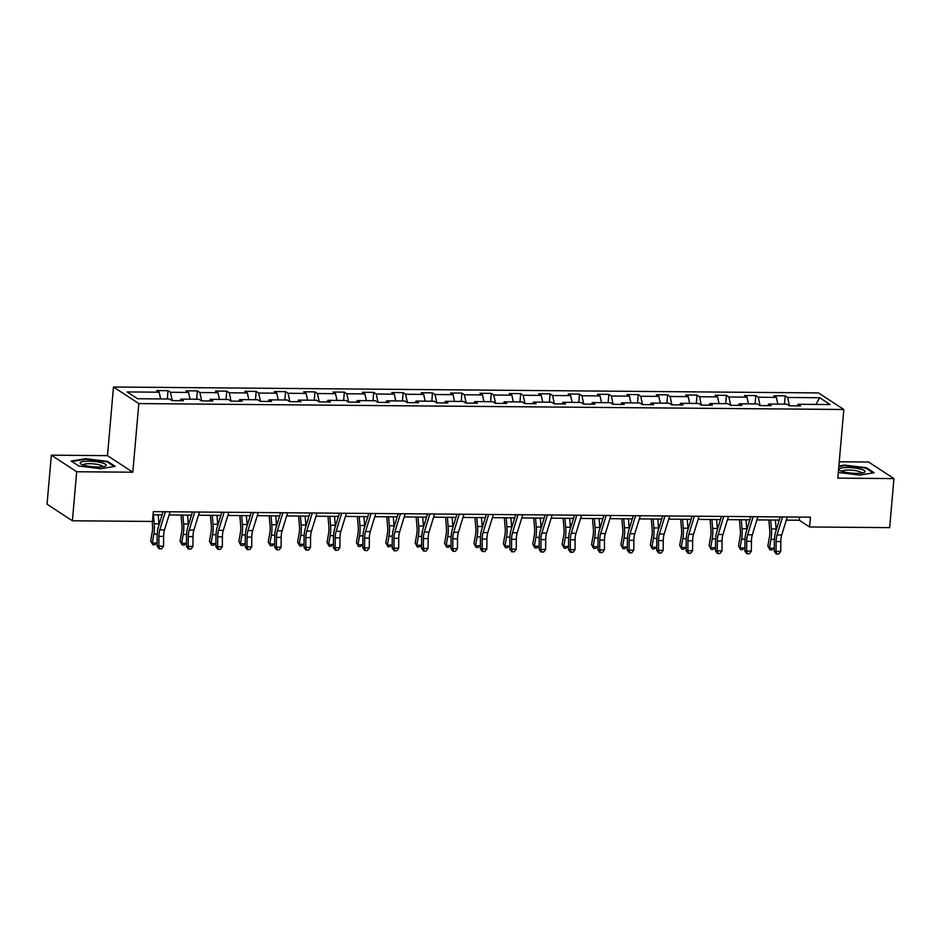 <?xml version="1.0" encoding="UTF-8"?>
<svg xmlns="http://www.w3.org/2000/svg" width="941" height="941" viewBox="0 0 941 941"><rect width="100%" height="100%" fill="white"/><g stroke="black" fill="none" stroke-linecap="round" stroke-linejoin="round"><path stroke-width="1.41" d="M51.343 455.173L76.68 471.747L132.822 472.217L107.486 455.644L51.343 455.173L47.05 504.211L72.386 520.785L152.454 521.455L153.312 511.645L810.448 517.162L809.589 526.972L889.657 527.642L893.95 478.604L868.614 462.031L839.243 461.784M107.486 455.644L113.485 386.998L818.47 392.915L843.818 409.488L138.821 403.571L113.485 386.998M819.717 397.737L787.699 397.478L785.194 395.843L773.89 395.749L776.396 397.384L758.305 397.231L755.799 395.596L744.496 395.502L747.001 397.137L728.91 396.984L726.417 395.349L715.113 395.255L717.607 396.89L699.528 396.737L697.022 395.102L685.718 395.008L688.224 396.643L670.133 396.49L667.639 394.855L656.336 394.761L658.829 396.396L640.739 396.243L638.245 394.608L626.941 394.514L629.435 396.149L611.356 395.996L608.851 394.361L597.547 394.267L600.052 395.902L581.961 395.749L579.468 394.114L568.164 394.02L570.658 395.655L552.579 395.502L550.073 393.867L538.77 393.773L541.275 395.408L523.184 395.255L520.679 393.62L509.375 393.526L511.88 395.161L493.79 395.008L491.296 393.373L479.992 393.279L482.486 394.914L464.407 394.761L461.902 393.126L450.598 393.032L453.103 394.667L435.013 394.514L432.519 392.879L421.215 392.785L423.709 394.42L405.618 394.267L403.124 392.632L391.821 392.538L394.314 394.173L376.235 394.02L373.73 392.385L362.426 392.291L364.932 393.926L346.841 393.773L344.347 392.138L333.043 392.044L335.537 393.679L317.458 393.526L314.953 391.891L303.649 391.797L306.154 393.432L288.064 393.279L285.558 391.644L274.254 391.55L276.76 393.185L258.669 393.032L256.175 391.397L244.872 391.303L247.365 392.938L229.286 392.785L226.781 391.15L215.477 391.056L217.983 392.691L199.892 392.538L197.387 390.903L186.083 390.809L188.588 392.444L170.497 392.291L168.004 390.656L156.7 390.562L159.194 392.197L127.164 391.926L137.574 398.737L169.603 399.008L172.109 400.643L183.413 400.737L180.907 399.102L198.998 399.255L201.492 400.89L212.795 400.984L210.302 399.349L228.392 399.502L230.886 401.137L242.19 401.231L239.696 399.596L257.775 399.749L260.281 401.384L271.584 401.478L269.079 399.843L287.17 399.996L289.663 401.631L300.967 401.725L298.473 400.09L316.552 400.243L319.058 401.878L330.362 401.972L327.856 400.337L345.947 400.49L348.452 402.125L359.756 402.219L357.251 400.584L375.341 400.737L377.835 402.372L389.139 402.466L386.645 400.831L404.724 400.984L407.23 402.619L418.533 402.713L416.028 401.078L434.119 401.231L436.612 402.866L447.916 402.96L445.422 401.325L463.513 401.478L466.007 403.113L477.31 403.207L474.817 401.572L492.896 401.725L495.401 403.36L506.705 403.454L504.2 401.819L522.29 401.972L524.784 403.607L536.088 403.701L533.594 402.066L551.673 402.219L554.178 403.854L565.482 403.948L562.989 402.313L581.067 402.466L583.573 404.101L594.877 404.195L592.371 402.56L610.462 402.713L612.956 404.348L624.259 404.442L621.766 402.807L639.845 402.96L642.35 404.595L653.654 404.689L651.148 403.054L669.239 403.207L671.745 404.842L683.048 404.936L680.543 403.301L698.634 403.454L701.127 405.089L712.431 405.183L709.937 403.548L728.016 403.689L730.522 405.336L741.826 405.43L739.32 403.795L757.411 403.936L759.905 405.571L771.208 405.677L768.715 404.042L786.805 404.183L789.299 405.818L800.603 405.924L798.109 404.277L830.127 404.548L819.717 397.737L815.894 404.43M180.002 400.713L180.907 399.102M170.497 392.291L172.285 400.643M188.588 392.444L190.023 399.184M209.396 400.96L210.302 399.349M199.892 392.538L201.668 400.89M217.983 392.691L219.418 399.431M238.779 401.207L239.696 399.596M229.286 392.785L231.063 401.137M247.365 392.938L248.8 399.678M268.173 401.454L269.079 399.843M258.669 393.032L260.445 401.384M276.76 393.185L278.195 399.925M297.568 401.701L298.473 400.09M288.064 393.279L289.84 401.631M306.154 393.432L307.578 400.172M326.95 401.948L327.856 400.337M317.458 393.526L319.234 401.878M335.537 393.679L336.972 400.419M356.345 402.195L357.251 400.584M346.841 393.773L348.617 402.125M364.932 393.926L366.367 400.654M385.728 402.442L386.645 400.831M376.235 394.02L378.011 402.372M394.314 394.173L395.749 400.901M415.122 402.677L416.028 401.078M405.618 394.267L407.406 402.619M423.709 394.42L425.144 401.148M444.517 402.924L445.422 401.325M435.013 394.514L436.789 402.866M453.103 394.667L454.538 401.395M473.899 403.171L474.817 401.572M464.407 394.761L466.183 403.113M482.486 394.914L483.921 401.642M503.294 403.418L504.2 401.819M493.79 395.008L495.578 403.36M511.88 395.161L513.315 401.889M532.688 403.665L533.594 402.066M523.184 395.255L524.96 403.607M541.275 395.408L542.698 402.136M562.071 403.912L562.989 402.313M552.579 395.502L554.355 403.854M570.658 395.655L572.093 402.383M591.466 404.16L592.371 402.56M581.961 395.749L583.738 404.101M600.052 395.902L601.487 402.63M620.848 404.407L621.766 402.807M611.356 395.996L613.132 404.348M629.435 396.149L630.87 402.877M650.243 404.654L651.148 403.054M640.739 396.243L642.527 404.595M658.829 396.396L660.264 403.124M679.637 404.901L680.543 403.301M670.133 396.49L671.909 404.842M688.224 396.643L689.659 403.371M709.02 405.148L709.937 403.548M699.528 396.737L701.304 405.089M717.607 396.89L719.042 403.618M738.414 405.395L739.32 403.795M728.91 396.984L730.698 405.336M747.001 397.137L748.436 403.865M767.809 405.642L768.715 404.042M758.305 397.231L760.081 405.583M776.396 397.384L777.831 404.112M797.192 405.889L798.109 404.277M787.699 397.478L789.475 405.83M76.68 471.747L72.386 520.785M132.822 472.217L138.821 403.571M843.818 409.488L837.808 478.134L893.95 478.604M786.288 520.138L799.321 520.244L809.589 526.972M153.042 514.821L162.075 514.903M169.098 514.962L191.458 515.15M198.492 515.209L220.853 515.397M227.875 515.456L250.247 515.644M257.269 515.703L279.63 515.891M286.664 515.95L309.024 516.139M316.047 516.197L338.419 516.386M345.441 516.444L367.802 516.621M374.824 516.68L397.196 516.868M404.218 516.927L426.579 517.115M433.613 517.174L455.973 517.362M462.996 517.421L485.368 517.609M492.39 517.668L514.751 517.856M521.784 517.915L544.145 518.103M551.167 518.162L573.54 518.35M580.562 518.409L602.922 518.597M609.944 518.656L632.317 518.844M639.339 518.903L661.699 519.091M668.733 519.15L691.094 519.338M698.116 519.397L720.488 519.585M727.511 519.644L749.871 519.832M756.905 519.891L779.266 520.079M159.194 392.197L160.629 398.937M799.591 517.068L799.321 520.244M785.194 395.843L784.465 404.171M755.799 395.596L755.082 403.924M726.417 395.349L725.687 403.677M697.022 395.102L696.293 403.43M667.639 394.855L666.91 403.183M638.245 394.608L637.516 402.936M608.851 394.361L608.121 402.689M579.468 394.114L578.739 402.442M550.073 393.867L549.344 402.195M520.679 393.62L519.95 401.948M491.296 393.373L490.567 401.701M461.902 393.126L461.172 401.454M432.519 392.879L431.79 401.207M403.124 392.632L402.395 400.96M373.73 392.385L373.001 400.713M344.347 392.138L343.618 400.466M314.953 391.891L314.223 400.219M285.558 391.644L284.829 399.972M256.175 391.397L255.446 399.725M226.781 391.15L226.052 399.478M197.387 390.903L196.669 399.231M168.004 390.656L167.275 398.984M838.302 472.488L859.709 475.064L874.071 472.723L866.449 467.724L844.453 465.077L838.866 465.995M78.844 466.042L100.84 468.7L115.202 466.348L107.58 461.361L85.584 458.714L71.21 461.055L78.844 466.042M844.395 465.666L844.453 465.077M866.379 468.465L866.449 467.724M85.525 459.302L85.584 458.714M107.509 462.102L107.58 461.361M787.264 516.962L781.712 535.041A10.057 3.529 -89.5 0 0 780.818 541.569L780.748 551.402L776.031 551.367L776.901 553.99L776.196 553.99L778.783 554.002L776.901 553.99M782.559 516.927L777.007 534.994A10.057 3.529 -89.5 0 0 776.113 541.522L776.031 551.367L774.267 551.355L774.349 541.522A15.091 5.293 90.5 0 1 775.69 531.736L780.242 516.903M774.267 551.355L776.196 553.99M778.783 554.002L780.748 551.402M768.844 519.997L769.714 530.23A10.057 3.529 90.5 0 1 769.432 537.158L767.868 546.015L769.444 548.203L771.008 539.346A15.091 5.293 -89.5 0 0 771.432 528.948L770.667 520.008M769.973 549.92L769.444 548.203L774.161 548.238L771.855 549.932L769.973 549.92L767.868 546.015M774.161 548.238L774.302 547.415M776.219 530.006A15.091 5.293 -89.5 0 0 776.149 528.983L775.384 520.044M839.219 468.924A13.08 2.694 5 0 0 839.831 470.382A13.08 2.694 5 0 0 851.805 473.147A13.08 2.694 5 0 0 864.097 472.5A13.08 2.694 5 0 0 864.873 472.006A13.08 2.694 5 0 0 854.31 467.995A13.08 2.694 5 0 0 839.219 468.924M861.756 473.076A9.904 2.035 5 0 0 852.758 470.288A9.904 2.035 5 0 0 842.171 471.088A9.904 2.035 5 0 0 842.03 471.359M838.819 466.583L844.653 465.63L865.967 468.195L873.119 472.876M97.629 467.007A13.08 2.694 5 0 0 105.227 466.136A13.08 2.694 5 0 0 102.581 463.019A13.08 2.694 5 0 0 88.725 461.184A13.08 2.694 5 0 0 80.961 464.007A13.08 2.694 5 0 0 97.629 467.007M102.887 466.712A9.904 2.035 5 0 0 89.654 463.678A9.904 2.035 5 0 0 83.161 464.983M71.928 461.525L85.784 459.255L107.098 461.831L114.249 466.513M757.87 516.715L752.33 534.794A10.057 3.529 -89.5 0 0 751.436 541.322L751.353 551.155L746.648 551.12L747.507 553.743L746.801 553.743L749.389 553.755L747.507 553.743M753.165 516.68L747.613 534.747A10.057 3.529 -89.5 0 0 746.719 541.275L746.648 551.12L744.884 551.108L744.954 541.275A15.091 5.293 90.5 0 1 746.295 531.489L750.847 516.656M744.884 551.108L746.801 553.743M749.389 553.755L751.353 551.155M728.487 516.468L722.935 534.547A10.057 3.529 -89.5 0 0 722.041 541.075L721.97 550.908L717.254 550.873L718.124 553.496L717.418 553.496L720.006 553.508L718.124 553.496M723.77 516.433L718.23 534.5A10.057 3.529 -89.5 0 0 717.336 541.04L717.254 550.873L715.489 550.861L715.572 541.028A15.091 5.293 90.5 0 1 716.913 531.242L721.465 516.409M715.489 550.861L717.418 553.496M720.006 553.508L721.97 550.908M739.45 519.75L740.332 529.983A10.057 3.529 90.5 0 1 740.049 536.911L738.485 545.78L740.061 547.956L741.614 539.099A15.091 5.293 -89.5 0 0 742.037 528.701L741.285 519.761M740.579 549.673L740.061 547.956L744.766 547.991L742.461 549.685L740.579 549.673L738.485 545.78M744.766 547.991L744.907 547.168M746.825 529.759A15.091 5.293 -89.5 0 0 746.754 528.736L745.99 519.797M710.067 519.503L710.937 529.736A10.057 3.529 90.5 0 1 710.655 536.664L709.091 545.533L710.667 547.709L712.231 538.852A15.091 5.293 -89.5 0 0 712.655 528.454L711.89 519.514M711.196 549.426L710.667 547.709L715.372 547.744L713.078 549.438L711.196 549.426L709.091 545.533M715.372 547.744L715.525 546.921M717.442 529.512A15.091 5.293 -89.5 0 0 717.36 528.489L716.595 519.55M699.092 516.221L693.541 534.3A10.057 3.529 -89.5 0 0 692.647 540.828L692.576 550.661L687.871 550.626L688.73 553.249L688.024 553.249L690.612 553.261L688.73 553.249M694.387 516.186L688.836 534.253A10.057 3.529 -89.5 0 0 687.942 540.793L687.871 550.626L686.107 550.614L686.177 540.781A15.091 5.293 90.5 0 1 687.518 530.995L692.07 516.162M686.107 550.614L688.024 553.249M690.612 553.261L692.576 550.661M669.71 515.974L664.158 534.053A10.057 3.529 -89.5 0 0 663.264 540.581L663.182 550.414L658.477 550.379L659.335 553.002L658.629 553.002L661.229 553.014L659.335 553.002M664.993 515.939L659.441 534.006A10.057 3.529 -89.5 0 0 658.547 540.546L658.477 550.379L656.712 550.367L656.783 540.534A15.091 5.293 90.5 0 1 658.124 530.748L662.676 515.915M656.712 550.367L658.629 553.002M661.229 553.014L663.182 550.414M640.315 515.727L634.763 533.806A10.057 3.529 -89.5 0 0 633.869 540.334L633.799 550.167L629.082 550.132L629.952 552.755L629.247 552.755L631.834 552.767L629.952 552.755M635.61 515.692L630.058 533.759A10.057 3.529 -89.5 0 0 629.164 540.299L629.082 550.132L627.318 550.12L627.4 540.287A15.091 5.293 90.5 0 1 628.741 530.501L633.293 515.668M627.318 550.12L629.247 552.755M631.834 552.767L633.799 550.167M680.672 519.256L681.543 529.489A10.057 3.529 90.5 0 1 681.26 536.417L679.696 545.286L681.272 547.462L682.837 538.605A15.091 5.293 -89.5 0 0 683.26 528.207L682.496 519.267M681.802 549.179L681.272 547.462L685.989 547.497L683.684 549.191L681.802 549.179L679.696 545.286M685.989 547.497L686.13 546.674M688.047 529.265A15.091 5.293 -89.5 0 0 687.977 528.242L687.212 519.303M651.29 519.009L652.16 529.242A10.057 3.529 90.5 0 1 651.878 536.17L650.313 545.039L651.89 547.215L653.442 538.358A15.091 5.293 -89.5 0 0 653.877 527.96L653.113 519.02M652.407 548.932L651.89 547.215L656.595 547.25L654.301 548.944L652.407 548.932L650.313 545.039M656.595 547.25L656.736 546.427M658.653 529.018A15.091 5.293 -89.5 0 0 658.582 527.995L657.818 519.056M621.895 518.762L622.766 528.995A10.057 3.529 90.5 0 1 622.483 535.923L620.919 544.792L622.495 546.968L624.059 538.111A15.091 5.293 -89.5 0 0 624.483 527.713L623.718 518.773M623.024 548.685L622.495 546.968L627.2 547.003L624.906 548.697L623.024 548.685L620.919 544.792M627.2 547.003L627.353 546.18M629.27 528.771A15.091 5.293 -89.5 0 0 629.188 527.748L628.435 518.809M610.921 515.492L605.369 533.559A10.057 3.529 -89.5 0 0 604.475 540.087L604.404 549.92L599.699 549.885L600.558 552.508L599.852 552.508L602.44 552.52L600.558 552.508M606.216 515.445L600.664 533.512A10.057 3.529 -89.5 0 0 599.77 540.052L599.699 549.885L597.935 549.885L598.005 540.04A15.091 5.293 90.5 0 1 599.346 530.254L603.899 515.433M597.935 549.885L599.852 552.508M602.44 552.52L604.404 549.92M592.501 518.515L593.371 528.748A10.057 3.529 90.5 0 1 593.089 535.676L591.536 544.545L593.101 546.721L594.665 537.864A15.091 5.293 -89.5 0 0 595.088 527.466L594.336 518.526M593.63 548.438L593.101 546.721L597.817 546.756L595.512 548.45L593.63 548.438L591.536 544.545M597.817 546.756L597.958 545.933M599.876 528.524A15.091 5.293 -89.5 0 0 599.805 527.501L599.041 518.562M581.538 515.245L575.986 533.312A10.057 3.529 -89.5 0 0 575.092 539.84L575.022 549.673L570.305 549.638L571.175 552.261L570.469 552.261L573.057 552.273L571.175 552.261M576.821 515.197L571.269 533.276A10.057 3.529 -89.5 0 0 570.375 539.805L570.305 549.638L568.54 549.638L568.611 539.793A15.091 5.293 90.5 0 1 569.952 530.006L574.504 515.186M568.54 549.638L570.469 552.261M573.057 552.273L575.022 549.673M563.118 518.268L563.988 528.501A10.057 3.529 90.5 0 1 563.706 535.429L562.142 544.298L563.718 546.474L565.282 537.617A15.091 5.293 -89.5 0 0 565.706 527.219L564.941 518.279M564.235 548.191L563.718 546.474L568.423 546.521L566.129 548.203L564.235 548.191L562.142 544.298M568.423 546.521L568.576 545.686M570.481 528.277A15.091 5.293 -89.5 0 0 570.411 527.266L569.646 518.315M552.144 514.998L546.592 533.065A10.057 3.529 -89.5 0 0 545.698 539.593L545.627 549.426L540.91 549.391L541.781 552.014L541.075 552.014L543.663 552.026L541.781 552.014M547.439 514.95L541.887 533.029A10.057 3.529 -89.5 0 0 540.993 539.558L540.91 549.391L539.146 549.391L539.228 539.546A15.091 5.293 90.5 0 1 540.569 529.759L545.121 514.939M539.146 549.391L541.075 552.014M543.663 552.026L545.627 549.426M533.723 518.02L534.594 528.254A10.057 3.529 90.5 0 1 534.312 535.182L532.747 544.051L534.323 546.227L535.888 537.37A15.091 5.293 -89.5 0 0 536.311 526.972L535.547 518.032M534.853 547.944L534.323 546.227L539.04 546.274L536.735 547.956L534.853 547.944L532.747 544.051M539.04 546.274L539.181 545.439M541.099 528.03A15.091 5.293 -89.5 0 0 541.016 527.019L540.263 518.079M522.749 514.751L517.209 532.818A10.057 3.529 -89.5 0 0 516.315 539.346L516.233 549.179L511.528 549.144L512.386 551.767L511.681 551.767L514.268 551.779L512.386 551.767M518.044 514.703L512.492 532.782A10.057 3.529 -89.5 0 0 511.598 539.311L511.528 549.144L509.763 549.144L509.834 539.311A15.091 5.293 90.5 0 1 511.175 529.512L515.727 514.692M509.763 549.144L511.681 551.767M514.268 551.779L516.233 549.179M504.329 517.773L505.211 528.007A10.057 3.529 90.5 0 1 504.917 534.935L503.364 543.804L504.941 545.98L506.493 537.123A15.091 5.293 -89.5 0 0 506.917 526.725L506.164 517.785M505.458 547.697L504.941 545.98L509.646 546.027L507.34 547.709L505.458 547.697L503.364 543.804M509.646 546.027L509.787 545.192M511.704 527.783A15.091 5.293 -89.5 0 0 511.633 526.772L510.869 517.832M493.366 514.504L487.814 532.571A10.057 3.529 -89.5 0 0 486.92 539.099L486.85 548.932L482.133 548.897L483.004 551.52L482.298 551.52L484.886 551.532L483.004 551.52M488.65 514.456L483.098 532.535A10.057 3.529 -89.5 0 0 482.204 539.064L482.133 548.897L480.369 548.897L480.439 539.064A15.091 5.293 90.5 0 1 481.78 529.265L486.344 514.445M480.369 548.897L482.298 551.52M484.886 551.532L486.85 548.932M474.946 517.526L475.817 527.76A10.057 3.529 90.5 0 1 475.534 534.688L473.97 543.557L475.546 545.733L477.111 536.876A15.091 5.293 -89.5 0 0 477.534 526.478L476.769 517.538M476.075 547.45L475.546 545.733L480.251 545.78L477.957 547.462L476.075 547.45L473.97 543.557M480.251 545.78L480.404 544.945M482.31 527.536A15.091 5.293 -89.5 0 0 482.239 526.525L481.474 517.585M463.972 514.256L458.42 532.324A10.057 3.529 -89.5 0 0 457.526 538.852L457.455 548.685L452.75 548.65L453.609 551.273L452.903 551.273L455.491 551.297L453.609 551.273M459.267 514.209L453.715 532.288A10.057 3.529 -89.5 0 0 452.821 538.817L452.75 548.65L450.986 548.65L451.057 538.817A15.091 5.293 90.5 0 1 452.398 529.018L456.95 514.198M450.986 548.65L452.903 551.273M455.491 551.297L457.455 548.685M445.552 517.279L446.422 527.513A10.057 3.529 90.5 0 1 446.14 534.441L444.575 543.31L446.152 545.486L447.716 536.629A15.091 5.293 -89.5 0 0 448.139 526.231L447.375 517.291M446.681 547.203L446.152 545.486L450.868 545.533L448.563 547.215L446.681 547.203L444.575 543.31M450.868 545.533L451.01 544.698M452.927 527.289A15.091 5.293 -89.5 0 0 452.856 526.278L452.092 517.338M434.589 514.009L429.037 532.077A10.057 3.529 -89.5 0 0 428.143 538.605L428.061 548.438L423.356 548.403L424.215 551.026L423.509 551.026L426.108 551.05L424.215 551.026M429.872 513.962L424.32 532.041A10.057 3.529 -89.5 0 0 423.426 538.57L423.356 548.403L421.592 548.403L421.662 538.57A15.091 5.293 90.5 0 1 423.003 528.771L427.555 513.951M421.592 548.403L423.509 551.026M426.108 551.05L428.061 548.438M416.157 517.032L417.039 527.266A10.057 3.529 90.5 0 1 416.757 534.206L415.193 543.063L416.769 545.239L418.322 536.382A15.091 5.293 -89.5 0 0 418.757 525.984L417.992 517.044M417.286 546.956L416.769 545.239L421.474 545.286L419.168 546.968L417.286 546.956L415.193 543.063M421.474 545.286L421.615 544.451M423.532 527.042A15.091 5.293 -89.5 0 0 423.462 526.031L422.697 517.091M405.195 513.762L399.643 531.83A10.057 3.529 -89.5 0 0 398.749 538.358L398.678 548.191L393.961 548.156L394.832 550.779L394.126 550.779L396.714 550.803L394.832 550.779M400.478 513.715L394.938 531.794A10.057 3.529 -89.5 0 0 394.044 538.323L393.961 548.156L392.197 548.156L392.279 538.323A15.091 5.293 90.5 0 1 393.62 528.524L398.172 513.704M392.197 548.156L394.126 550.779M396.714 550.803L398.678 548.191M386.775 516.785L387.645 527.019A10.057 3.529 90.5 0 1 387.363 533.959L385.798 542.816L387.374 544.992L388.939 536.135A15.091 5.293 -89.5 0 0 389.362 525.737L388.598 516.797M387.904 546.709L387.374 544.992L392.079 545.039L389.786 546.721L387.904 546.709L385.798 542.816M392.079 545.039L392.232 544.204M394.15 526.795A15.091 5.293 -89.5 0 0 394.067 525.784L393.314 516.844M375.8 513.515L370.248 531.583A10.057 3.529 -89.5 0 0 369.354 538.111L369.284 547.944L364.579 547.909L365.437 550.532L364.732 550.532L367.319 550.556L365.437 550.532M371.095 513.468L365.543 531.547A10.057 3.529 -89.5 0 0 364.649 538.076L364.579 547.909L362.814 547.909L362.885 538.076A15.091 5.293 90.5 0 1 364.226 528.277L368.778 513.457M362.814 547.909L364.732 550.532M367.319 550.556L369.284 547.944M357.38 516.538L358.25 526.772A10.057 3.529 90.5 0 1 357.968 533.712L356.416 542.569L357.98 544.745L359.544 535.888A15.091 5.293 -89.5 0 0 359.968 525.49L359.203 516.55M358.509 546.462L357.98 544.745L362.697 544.792L360.391 546.474L358.509 546.462L356.416 542.569M362.697 544.792L362.838 543.957M364.755 526.548A15.091 5.293 -89.5 0 0 364.685 525.537L363.92 516.597M346.417 513.268L340.865 531.336A10.057 3.529 -89.5 0 0 339.972 537.864L339.889 547.697L335.184 547.662L336.043 550.285L335.337 550.285L337.937 550.309L336.043 550.285M341.701 513.221L336.149 531.3A10.057 3.529 -89.5 0 0 335.255 537.829L335.184 547.662L333.42 547.662L333.49 537.829A15.091 5.293 90.5 0 1 334.831 528.03L339.383 513.21M333.42 547.662L335.337 550.285M337.937 550.309L339.889 547.697M327.997 516.291L328.868 526.537A10.057 3.529 90.5 0 1 328.585 533.465L327.021 542.322L328.597 544.498L330.15 535.641A15.091 5.293 -89.5 0 0 330.585 525.243L329.82 516.303M329.115 546.215L328.597 544.498L333.302 544.545L331.009 546.227L329.115 546.215L327.021 542.322M333.302 544.545L333.455 543.71M335.361 526.313A15.091 5.293 -89.5 0 0 335.29 525.29L334.525 516.35M317.023 513.021L311.471 531.089A10.057 3.529 -89.5 0 0 310.577 537.617L310.506 547.45L305.79 547.415L306.66 550.038L305.954 550.038L308.542 550.062L306.66 550.038M312.318 512.974L306.766 531.053A10.057 3.529 -89.5 0 0 305.872 537.582L305.79 547.415L304.025 547.415L304.108 537.582A15.091 5.293 90.5 0 1 305.449 527.783L310.001 512.963M304.025 547.415L305.954 550.038M308.542 550.062L310.506 547.45M298.603 516.044L299.473 526.29A10.057 3.529 90.5 0 1 299.191 533.218L297.627 542.075L299.203 544.251L300.767 535.394A15.091 5.293 -89.5 0 0 301.191 524.996L300.426 516.056M299.732 545.968L299.203 544.251L303.919 544.298L301.614 545.992L299.732 545.968L297.627 542.075M303.919 544.298L304.061 543.463M305.978 526.066A15.091 5.293 -89.5 0 0 305.896 525.043L305.143 516.103M287.628 512.774L282.088 530.842A10.057 3.529 -89.5 0 0 281.183 537.37L281.112 547.203L276.407 547.168L277.266 549.791L276.56 549.791L279.148 549.815L277.266 549.791M282.923 512.739L277.372 530.806A10.057 3.529 -89.5 0 0 276.478 537.335L276.407 547.168L274.643 547.168L274.713 537.335A15.091 5.293 90.5 0 1 276.054 527.536L280.606 512.716M274.643 547.168L276.56 549.791M279.148 549.815L281.112 547.203M269.208 515.797L270.091 526.043A10.057 3.529 90.5 0 1 269.796 532.971L268.244 541.828L269.808 544.004L271.373 535.147A15.091 5.293 -89.5 0 0 271.796 524.749L271.043 515.809M270.338 545.721L269.808 544.004L274.525 544.051L272.22 545.745L270.338 545.721L268.244 541.828M274.525 544.051L274.666 543.216M276.583 525.819A15.091 5.293 -89.5 0 0 276.513 524.796L275.748 515.856M258.246 512.527L252.694 530.595A10.057 3.529 -89.5 0 0 251.8 537.123L251.729 546.956L247.013 546.921L247.883 549.544L247.177 549.544L249.765 549.568L247.883 549.544M253.529 512.492L247.977 530.559A10.057 3.529 -89.5 0 0 247.083 537.088L247.013 546.921L245.248 546.921L245.319 537.088A15.091 5.293 90.5 0 1 246.66 527.289L251.223 512.469M245.248 546.921L247.177 549.544M249.765 549.568L251.729 546.956M239.826 515.55L240.696 525.796A10.057 3.529 90.5 0 1 240.414 532.724L238.849 541.581L240.425 543.769L241.99 534.9A15.091 5.293 -89.5 0 0 242.413 524.513L241.649 515.562M240.955 545.474L240.425 543.769L245.131 543.804L242.837 545.498L240.955 545.474L238.849 541.581M245.131 543.804L245.283 542.981M247.189 525.572A15.091 5.293 -89.5 0 0 247.118 524.549L246.354 515.609M228.851 512.28L223.299 530.348A10.057 3.529 -89.5 0 0 222.405 536.876L222.335 546.709L217.63 546.674L218.488 549.297L217.783 549.297L220.37 549.321L218.488 549.297M224.146 512.245L218.594 530.312A10.057 3.529 -89.5 0 0 217.7 536.841L217.63 546.674L215.865 546.674L215.936 536.841A15.091 5.293 90.5 0 1 217.277 527.042L221.829 512.222M215.865 546.674L217.783 549.297M220.37 549.321L222.335 546.709M210.431 515.303L211.302 525.548A10.057 3.529 90.5 0 1 211.019 532.477L209.455 541.334L211.031 543.522L212.595 534.653A15.091 5.293 -89.5 0 0 213.019 524.266L212.254 515.327M211.56 545.227L211.031 543.522L215.748 543.557L213.442 545.251L211.56 545.227L209.455 541.334M215.748 543.557L215.889 542.734M217.806 525.325A15.091 5.293 -89.5 0 0 217.736 524.302L216.971 515.362M199.457 512.033L193.917 530.101A10.057 3.529 -89.5 0 0 193.023 536.629L192.94 546.474L188.235 546.427L189.094 549.05L188.388 549.05L190.988 549.073L189.094 549.05M194.752 511.998L189.2 530.065A10.057 3.529 -89.5 0 0 188.306 536.593L188.235 546.427L186.471 546.427L186.541 536.593A15.091 5.293 90.5 0 1 187.882 526.795L192.434 511.975M186.471 546.427L188.388 549.05M190.988 549.073L192.94 546.474M181.037 515.056L181.919 525.301A10.057 3.529 90.5 0 1 181.637 532.23L180.072 541.087L181.648 543.275L183.201 534.406A15.091 5.293 -89.5 0 0 183.624 524.019L182.872 515.08M182.166 544.98L181.648 543.275L186.353 543.31L184.048 545.004L182.166 544.98L180.072 541.087M186.353 543.31L186.494 542.486M188.412 525.078A15.091 5.293 -89.5 0 0 188.341 524.055L187.577 515.115M170.074 511.786L164.522 529.854A10.057 3.529 -89.5 0 0 163.628 536.382L163.558 546.227L158.841 546.18L159.711 548.815L159.005 548.803L161.593 548.826L159.711 548.815M165.357 511.751L159.817 529.818A10.057 3.529 -89.5 0 0 158.923 536.346L158.841 546.18L157.076 546.18L157.159 536.346A15.091 5.293 90.5 0 1 158.5 526.548L163.052 511.728M157.076 546.18L159.005 548.803M161.593 548.826L163.558 546.227M152.219 521.455L152.524 525.054A10.057 3.529 90.5 0 1 152.242 531.983L150.678 540.84L152.254 543.028L153.818 534.159A15.091 5.293 -89.5 0 0 154.242 523.772L153.477 514.833M152.783 544.733L152.254 543.028L156.959 543.063L154.665 544.757L152.783 544.733L150.678 540.84M156.959 543.063L157.112 542.239M159.029 524.831A15.091 5.293 -89.5 0 0 158.947 523.808L158.194 514.868M781.712 535.041L777.007 534.994M780.818 541.569L776.113 541.522M771.008 539.346L774.419 539.369M771.432 528.948L776.149 528.983M752.33 534.794L747.613 534.747M751.436 541.322L746.719 541.275M722.935 534.547L718.23 534.5M722.041 541.075L717.336 541.04M741.614 539.099L745.025 539.122M742.037 528.701L746.754 528.736M712.231 538.852L715.642 538.875M712.655 528.454L717.36 528.489M693.541 534.3L688.836 534.253M692.647 540.828L687.942 540.793M664.158 534.053L659.441 534.006M663.264 540.581L658.547 540.546M634.763 533.806L630.058 533.759M633.869 540.334L629.164 540.299M682.837 538.605L686.248 538.628M683.26 528.207L687.977 528.242M653.442 538.358L656.853 538.381M653.877 527.96L658.582 527.995M624.059 538.111L627.471 538.134M624.483 527.713L629.188 527.748M605.369 533.559L600.664 533.512M604.475 540.087L599.77 540.052M594.665 537.864L598.076 537.887M595.088 527.466L599.805 527.501M575.986 533.312L571.269 533.276M575.092 539.84L570.375 539.805M565.282 537.617L568.682 537.64M565.706 527.219L570.411 527.266M546.592 533.065L541.887 533.029M545.698 539.593L540.993 539.558M535.888 537.37L539.299 537.393M536.311 526.972L541.016 527.019M517.209 532.818L512.492 532.782M516.315 539.346L511.598 539.311M506.493 537.123L509.904 537.146M506.917 526.725L511.633 526.772M487.814 532.571L483.098 532.535M486.92 539.099L482.204 539.064M477.111 536.876L480.51 536.899M477.534 526.478L482.239 526.525M458.42 532.324L453.715 532.288M457.526 538.852L452.821 538.817M447.716 536.629L451.127 536.652M448.139 526.231L452.856 526.278M429.037 532.077L424.32 532.041M428.143 538.605L423.426 538.57M418.322 536.382L421.733 536.405M418.757 525.984L423.462 526.031M399.643 531.83L394.938 531.794M398.749 538.358L394.044 538.323M388.939 536.135L392.35 536.158M389.362 525.737L394.067 525.784M370.248 531.583L365.543 531.547M369.354 538.111L364.649 538.076M359.544 535.888L362.955 535.911M359.968 525.49L364.685 525.537M340.865 531.336L336.149 531.3M339.972 537.864L335.255 537.829M330.15 535.641L333.561 535.664M330.585 525.243L335.29 525.29M311.471 531.089L306.766 531.053M310.577 537.617L305.872 537.582M300.767 535.394L304.178 535.429M301.191 524.996L305.896 525.043M282.088 530.842L277.372 530.806M281.183 537.37L276.478 537.335M271.373 535.147L274.784 535.182M271.796 524.749L276.513 524.796M252.694 530.595L247.977 530.559M251.8 537.123L247.083 537.088M241.99 534.9L245.389 534.935M242.413 524.513L247.118 524.549M223.299 530.348L218.594 530.312M222.405 536.876L217.7 536.841M212.595 534.653L216.007 534.688M213.019 524.266L217.736 524.302M193.917 530.101L189.2 530.065M193.023 536.629L188.306 536.593M183.201 534.406L186.612 534.441M183.624 524.019L188.341 524.055M164.522 529.854L159.817 529.818M163.628 536.382L158.923 536.346M153.818 534.159L157.229 534.194M154.242 523.772L158.947 523.808"/></g></svg>
